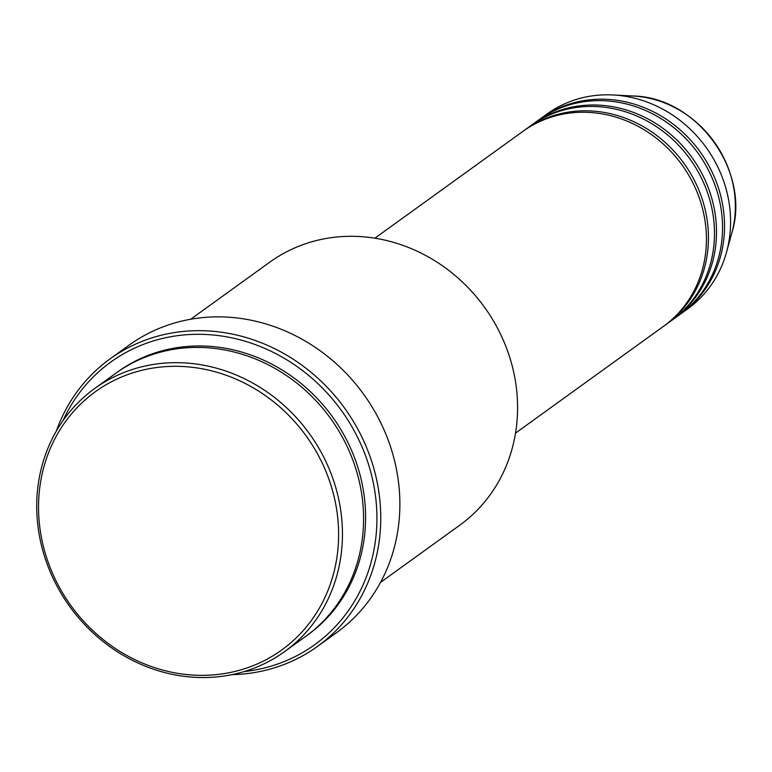 <?xml version="1.0" encoding="UTF-8"?>
<svg xmlns="http://www.w3.org/2000/svg" width="772" height="772" viewBox="0 0 772 772"><rect width="100%" height="100%" fill="white"/><g stroke="black" fill="none" stroke-linecap="round" stroke-linejoin="round"><path stroke-width="1.16" d="M515.532 433.111L663.515 326.324A120.181 109.45 -125.8 0 0 691.664 180.484A120.181 109.45 -125.8 0 0 553.003 116.601A120.181 109.45 -125.8 0 0 522.866 131.404L374.883 238.191M664.518 325.591A120.181 109.45 -125.8 0 0 665.532 324.877A120.181 109.45 -125.8 0 0 693.681 179.036A120.181 109.45 -125.8 0 0 555.01 115.153A120.181 109.45 -125.8 0 0 524.883 129.957A120.181 109.45 -125.8 0 0 523.879 130.69M665.532 324.877L671.572 320.515A120.181 109.45 -125.8 0 0 699.712 174.675A120.181 109.45 -125.8 0 0 561.051 110.792A120.181 109.45 -125.8 0 0 530.924 125.595L524.883 129.957M672.576 319.782A120.181 109.45 -125.8 0 0 673.58 319.058A120.181 109.45 -125.8 0 0 701.729 173.227A120.181 109.45 -125.8 0 0 563.068 109.344A120.181 109.45 -125.8 0 0 532.941 124.147A120.181 109.45 -125.8 0 0 531.937 124.881M673.58 319.058L679.621 314.706A120.181 109.45 -125.8 0 0 707.77 168.865A120.181 109.45 -125.8 0 0 569.099 104.982A120.181 109.45 -125.8 0 0 538.972 119.785L532.941 124.147M680.624 313.972A120.181 109.45 -125.8 0 0 681.637 313.249A120.181 109.45 -125.8 0 0 709.777 167.418A120.181 109.45 -125.8 0 0 571.116 103.535A120.181 109.45 -125.8 0 0 540.989 118.338A120.181 109.45 -125.8 0 0 539.985 119.062M241.829 669.575A159.244 145.02 -125.8 0 0 328.843 478.987A159.244 145.02 -125.8 0 0 135.312 372.085A159.244 145.02 -125.8 0 0 48.308 562.672A159.244 145.02 -125.8 0 0 241.829 669.575M135.312 368.553A162.245 147.751 54.2 0 1 322.513 454.795A162.245 147.751 54.2 0 1 284.521 651.674A162.245 147.751 54.2 0 1 243.846 671.659A162.245 147.751 54.2 0 1 56.645 585.417A162.245 147.751 54.2 0 1 94.647 388.538A162.245 147.751 54.2 0 1 135.312 368.553M380.538 582.387L459.649 525.298A162.245 147.751 -125.8 0 0 497.651 328.418A162.245 147.751 -125.8 0 0 310.45 242.176A162.245 147.751 -125.8 0 0 269.775 262.162L190.665 319.251M244.048 671.592A174.26 158.704 -125.8 0 0 271.011 666.178A174.26 158.704 -125.8 0 0 366.237 457.613A174.26 158.704 -125.8 0 0 154.448 340.616A174.26 158.704 -125.8 0 0 62.986 420.653M56.259 431.22A177.27 161.435 54.2 0 1 110.01 358.922A177.27 161.435 54.2 0 1 154.448 337.084A177.27 161.435 54.2 0 1 358.98 431.316A177.27 161.435 54.2 0 1 317.466 646.425A177.27 161.435 54.2 0 1 273.027 668.262A177.27 161.435 54.2 0 1 231.909 674.651M284.521 651.674L305.654 636.418A162.245 147.751 -125.8 0 0 343.646 439.538A162.245 147.751 -125.8 0 0 156.455 353.296A162.245 147.751 -125.8 0 0 115.781 373.281L94.647 388.538M317.466 646.425L336.592 632.625A177.27 161.435 -125.8 0 0 378.097 417.517A177.27 161.435 -125.8 0 0 173.575 323.285A177.27 161.435 -125.8 0 0 129.136 345.123L110.01 358.922M681.637 313.249L687.678 308.897A120.181 109.45 -125.8 0 0 726.52 252.241A120.181 109.45 -125.8 0 0 613.036 94.966A120.181 109.45 -125.8 0 0 577.157 99.173A120.181 109.45 -125.8 0 0 547.03 113.976L540.989 118.338M632.972 96.008C697.155 96.896 751.204 171.809 731.827 232.99A104.674 95.332 -125.8 0 0 632.972 96.008L613.036 94.966M116.794 372.558A162.245 147.751 54.2 0 1 158.463 351.849A162.245 147.751 54.2 0 1 345.981 438.689A162.245 147.751 54.2 0 1 306.658 635.694M731.827 232.99L726.52 252.241"/></g></svg>
